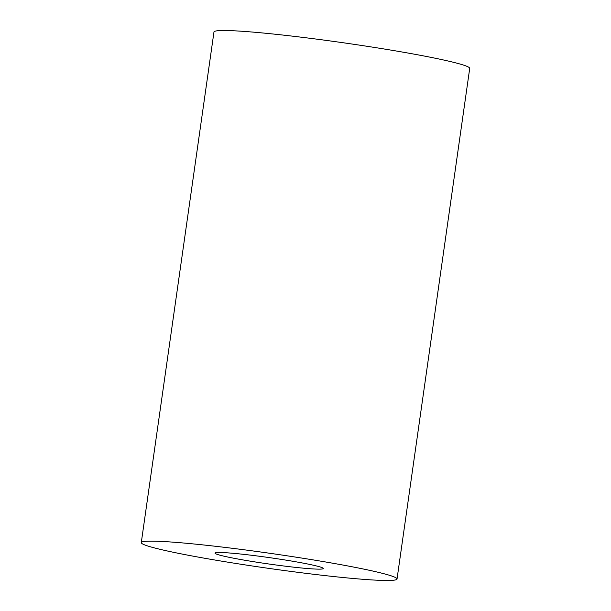 <?xml version="1.0" encoding="UTF-8"?>
<svg xmlns="http://www.w3.org/2000/svg" width="611" height="611" viewBox="0 0 611 611"><rect width="100%" height="100%" fill="white"/><g stroke="black" fill="none" stroke-linecap="round" stroke-linejoin="round"><path stroke-width="0.92" d="M397.035 579.014L469.714 68.386A129.165 7.546 8.1 0 0 371.603 46.994A129.165 7.546 8.1 0 0 213.965 31.986L141.286 542.614A129.165 7.546 8.1 0 1 298.924 557.622A129.165 7.546 8.1 0 1 397.035 579.014A129.165 7.546 8.1 0 1 239.397 564.006A129.165 7.546 8.1 0 1 141.286 542.614M256.567 562.166A54.677 3.192 -171.9 0 0 323.295 568.52A54.677 3.192 -171.9 0 0 281.763 559.462A54.677 3.192 -171.9 0 0 215.034 553.108A54.677 3.192 -171.9 0 0 256.567 562.166"/></g></svg>
